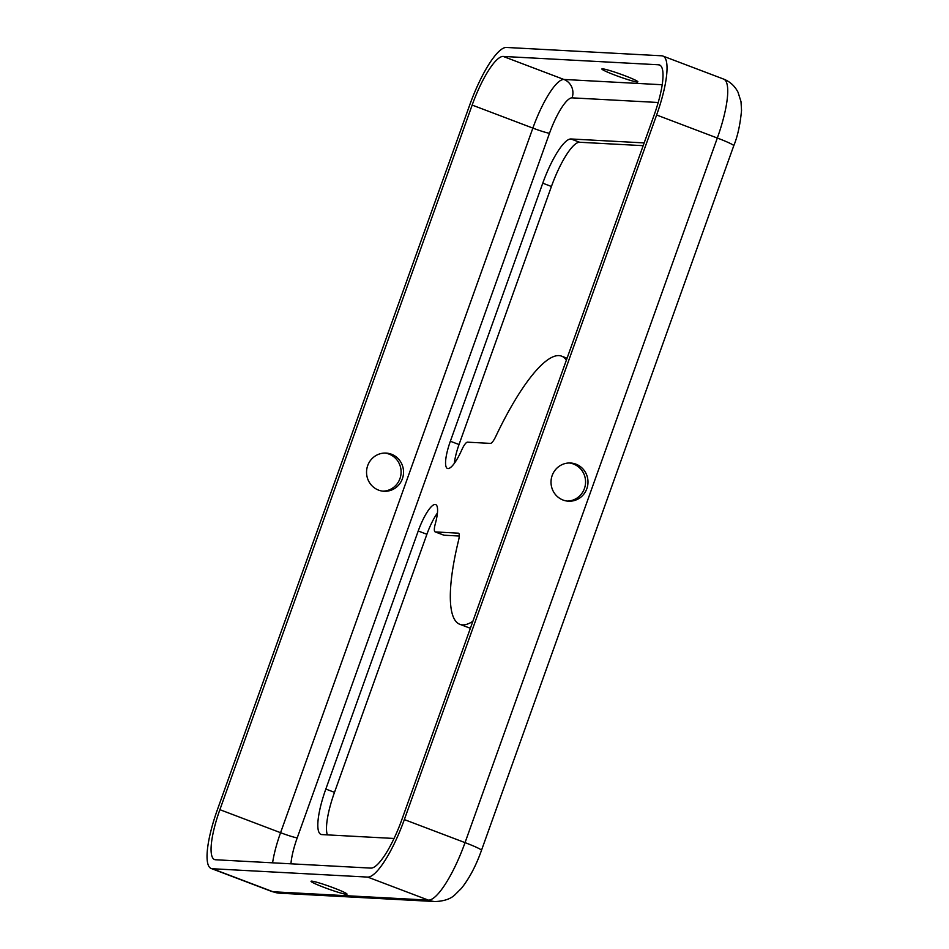 <?xml version="1.0" encoding="UTF-8"?>
<svg xmlns="http://www.w3.org/2000/svg" width="949" height="949" viewBox="0 0 949 949"><rect width="100%" height="100%" fill="white"/><g stroke="black" fill="none" stroke-linecap="round" stroke-linejoin="round"><path stroke-width="1.42" d="M615.023 75.149A19.122 1.435 19.7 0 1 601.88 68.969A19.122 1.435 19.7 0 1 624.727 75.671A19.122 1.435 19.7 0 1 637.882 81.851A19.122 1.435 19.7 0 1 615.023 75.149M333.882 887.979A19.122 1.435 -160.3 0 0 311.023 881.277A19.122 1.435 -160.3 0 0 324.178 887.457A19.122 1.435 -160.3 0 0 347.026 894.16A19.122 1.435 -160.3 0 0 333.882 887.979M378.615 490.135A19.122 18.494 -86.9 0 1 366.931 468.355A19.122 18.494 -86.9 0 1 386.065 453.088A19.122 18.494 -86.9 0 1 391.474 454.227A19.122 18.494 -86.9 0 1 403.147 476.007A19.122 18.494 -86.9 0 1 384.013 491.274A19.122 18.494 -86.9 0 1 378.615 490.135M382.803 491.167A19.122 18.494 93.1 0 0 400.834 475.259A19.122 18.494 93.1 0 0 389.043 454.097A19.122 18.494 93.1 0 0 384.855 453.064M575.936 464.156A19.122 18.494 93.1 0 0 570.539 463.005A19.122 18.494 93.1 0 0 551.405 478.272A19.122 18.494 93.1 0 0 563.077 500.052A19.122 18.494 93.1 0 0 568.475 501.202A19.122 18.494 93.1 0 0 587.609 485.935A19.122 18.494 93.1 0 0 575.936 464.156M567.265 501.096A19.122 18.494 93.1 0 0 585.296 485.188A19.122 18.494 93.1 0 0 573.504 464.025A19.122 18.494 93.1 0 0 569.317 462.982M566.375 360.146A143.406 34.84 -69.2 0 0 561.618 356.16A143.406 34.84 -69.2 0 0 558.949 355.602A143.406 34.84 -69.2 0 0 495.675 436.647A11.946 2.906 110.8 0 1 490.408 443.397L467.501 442.163A11.946 2.906 -69.2 0 0 461.76 449.933A28.684 6.963 110.8 0 1 447.465 468.45A28.684 6.963 110.8 0 1 450.36 441.249L542.757 183.193A47.806 11.613 110.8 0 1 570.954 138.969L644.157 142.908M394.06 838.465L321.889 834.586A47.806 11.613 110.8 0 1 320.999 834.408A47.806 11.613 110.8 0 1 325.827 789.058L418.224 531.001A28.684 6.963 110.8 0 1 435.14 504.465A28.684 6.963 110.8 0 1 435.674 504.583A28.684 6.963 110.8 0 1 435.294 523.848A11.946 2.906 -69.2 0 0 435.14 531.879A11.946 2.906 -69.2 0 0 435.366 531.926L458.272 533.16A11.946 2.906 110.8 0 1 458.486 533.208A11.946 2.906 110.8 0 1 458.592 540.218A143.406 34.84 -69.2 0 0 459.874 624.323A143.406 34.84 -69.2 0 0 472.875 621.287M454.381 463.302A28.684 6.963 110.8 0 1 459.031 444.535L551.428 186.478A47.806 11.613 110.8 0 1 579.625 142.255L643.173 145.672M459.874 624.323L468.533 627.609A143.406 34.84 -69.2 0 0 470.443 628.096M443.61 535.058A11.946 2.906 -69.2 0 0 443.812 535.165A11.946 2.906 -69.2 0 0 444.037 535.212L459.269 536.031M327.358 834.883A47.806 11.613 110.8 0 1 334.499 792.344L426.896 534.287A28.684 6.963 110.8 0 1 437.43 513.029M469.731 104.948A62.148 15.101 110.8 0 1 506.398 47.45L661.738 55.801A62.148 15.101 110.8 0 1 662.9 56.05A62.148 15.101 110.8 0 1 656.625 114.995L404.345 819.592A62.148 15.101 110.8 0 1 367.678 877.09L212.339 868.738A62.148 15.101 110.8 0 1 211.188 868.489A62.148 15.101 110.8 0 1 217.451 809.544L469.731 104.948M472.163 105.078A52.586 12.776 110.8 0 1 503.184 56.43L658.523 64.781A52.586 12.776 110.8 0 1 659.508 64.983A52.586 12.776 110.8 0 1 654.205 114.865L401.913 819.462A52.586 12.776 110.8 0 1 370.893 868.11L215.553 859.758A52.586 12.776 110.8 0 1 214.569 859.557A52.586 12.776 110.8 0 1 219.883 809.675L472.163 105.078L532.864 128.103A52.586 12.776 110.8 0 1 563.884 79.455L503.184 56.43M290.94 863.815A38.245 9.288 110.8 0 1 297.227 837.837L549.507 133.24A38.245 9.288 110.8 0 1 572.069 97.854L658.203 102.492M435.366 531.926L444.037 535.212M418.224 531.001L426.896 534.287M325.827 789.058L334.499 792.344M570.954 138.969L579.625 142.255M542.757 183.193L551.428 186.478M450.36 441.249L459.031 444.535M660.374 65.481L658.523 64.781M572.069 97.854A14.342 13.867 93.1 0 0 563.884 79.455L662.188 84.746M549.507 133.24A14.342 1.079 19.7 0 1 532.864 128.103L280.572 832.7L219.883 809.675M297.227 837.837A14.342 1.079 19.7 0 1 280.572 832.7A52.586 12.776 110.8 0 0 272.588 862.831M662.9 56.05L723.601 79.075A62.148 15.101 110.8 0 1 717.325 138.032L656.625 114.995M723.601 79.075C729.983 81.578 734.787 85.968 738.025 92.243L741.003 101.626L741.537 110.404C740.196 124.651 737.598 136.442 733.755 145.755A23.903 1.791 -160.3 0 0 717.325 138.032L465.046 842.629A62.148 15.101 110.8 0 1 428.379 900.126L273.039 891.763A62.148 15.101 110.8 0 1 271.877 891.526L279.789 893.199A23.903 23.12 -86.9 0 1 273.039 891.763L212.339 868.738M279.789 893.199L435.128 901.55A23.903 23.12 -86.9 0 1 428.379 900.126L367.678 877.09M435.128 901.55C444.132 901.17 450.751 898.905 454.986 894.741L461.451 888.323C469.375 878.311 476.054 865.666 481.475 850.363A23.903 1.791 -160.3 0 0 465.046 842.629L404.345 819.592M435.14 531.879L443.812 535.165M561.618 356.16L567.063 358.224M211.188 868.489L271.877 891.526M733.755 145.755L481.475 850.363"/></g></svg>
